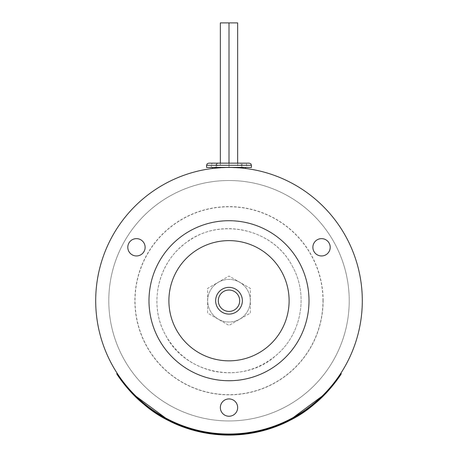 <?xml version="1.0" encoding="UTF-8"?>
<svg xmlns="http://www.w3.org/2000/svg" width="458" height="458" viewBox="0 0 458 458"><rect width="100%" height="100%" fill="white"/><g stroke="black" fill="none" stroke-linecap="round" stroke-linejoin="round"><path stroke-width="0.34" stroke-dasharray="2.29 1.72" d="M218.781 319.438A21.32 21.32 0 0 0 247.709 310.948A21.32 21.32 0 0 0 239.219 282.019A21.32 21.32 0 0 0 210.291 290.509A21.32 21.32 0 0 0 218.781 319.438A21.32 21.32 0 0 1 210.291 290.509A21.32 21.32 0 0 1 239.219 282.019A21.32 21.32 0 0 1 247.709 310.948A21.32 21.32 0 0 1 218.781 319.438M235.406 289.004A13.356 13.356 0 0 0 217.275 294.322A13.356 13.356 0 0 0 222.594 312.448A13.356 13.356 0 0 0 240.725 307.129A13.356 13.356 0 0 0 235.406 289.004A13.356 13.356 0 0 1 240.725 307.129A13.356 13.356 0 0 1 222.594 312.448A13.356 13.356 0 0 1 217.275 294.322A13.356 13.356 0 0 1 235.406 289.004A13.356 13.356 0 0 0 217.275 294.322A13.356 13.356 0 0 0 222.594 312.448A13.356 13.356 0 0 0 240.725 307.129A13.356 13.356 0 0 0 235.406 289.004A13.356 13.356 0 0 1 240.725 307.129A13.356 13.356 0 0 1 222.594 312.448A13.356 13.356 0 0 1 217.275 294.322A13.356 13.356 0 0 1 235.406 289.004A13.356 13.356 0 0 1 240.725 307.129A13.356 13.356 0 0 1 222.594 312.448A13.356 13.356 0 0 1 217.275 294.322A13.356 13.356 0 0 1 235.406 289.004M250.371 313.066L250.371 288.391L229 276.048L207.629 288.391L207.629 313.066L218.752 319.489L229 325.403L250.371 313.066L250.371 288.391L229 276.048L207.629 288.391L207.629 313.066L229 325.403L250.371 313.066M223.876 310.106A10.683 10.683 0 0 1 219.622 295.605A10.683 10.683 0 0 1 234.124 291.351A10.683 10.683 0 0 1 238.378 305.852A10.683 10.683 0 0 1 223.876 310.106M158.783 339.086A80.007 80.007 0 0 0 267.358 370.94A80.007 80.007 0 0 0 299.217 262.371A80.007 80.007 0 0 0 190.643 230.511A80.007 80.007 0 0 0 158.783 339.086A80.007 80.007 0 0 0 267.358 370.94A80.007 80.007 0 0 0 299.217 262.371A80.007 80.007 0 0 0 190.643 230.511A80.007 80.007 0 0 0 158.783 339.086A80.007 80.007 0 0 0 267.358 370.94A80.007 80.007 0 0 0 299.217 262.371A80.007 80.007 0 0 0 190.643 230.511A80.007 80.007 0 0 0 158.783 339.086A80.007 80.007 0 0 0 267.358 370.94A80.007 80.007 0 0 0 299.217 262.371A80.007 80.007 0 0 0 190.643 230.511A80.007 80.007 0 0 0 158.783 339.086A80.007 80.007 0 0 0 267.358 370.94A80.007 80.007 0 0 0 299.217 262.371A80.007 80.007 0 0 0 190.643 230.511A80.007 80.007 0 0 0 158.783 339.086A80.007 80.007 0 0 0 267.358 370.94A80.007 80.007 0 0 0 299.217 262.371A80.007 80.007 0 0 0 190.643 230.511A80.007 80.007 0 0 0 158.783 339.086A80.007 80.007 0 0 0 267.358 370.94A80.007 80.007 0 0 0 299.217 262.371A80.007 80.007 0 0 0 190.643 230.511A80.007 80.007 0 0 0 158.783 339.086M237.656 22.9L220.344 22.9M220.344 163.151L220.344 167.84L229 167.559L229 163.151L229 167.559L220.344 167.84M221.397 411.736A8.662 8.662 0 0 0 233.151 415.183A8.662 8.662 0 0 0 236.603 403.435A8.662 8.662 0 0 0 224.849 399.983A8.662 8.662 0 0 0 221.397 411.736A8.662 8.662 0 0 0 233.151 415.183A8.662 8.662 0 0 0 236.603 403.435A8.662 8.662 0 0 0 224.849 399.983A8.662 8.662 0 0 0 221.397 411.736M286.634 406.223A120.214 120.214 0 0 0 334.5 243.095A120.214 120.214 0 0 0 171.366 195.228A120.214 120.214 0 0 0 123.5 358.362A120.214 120.214 0 0 0 286.634 406.223A120.214 120.214 0 0 0 334.5 243.095A120.214 120.214 0 0 0 171.366 195.228A120.214 120.214 0 0 0 123.5 358.362A120.214 120.214 0 0 0 286.634 406.223M328.936 251.803A8.662 8.662 0 0 0 326.044 239.9A8.662 8.662 0 0 0 314.142 242.792A8.662 8.662 0 0 0 317.033 254.694A8.662 8.662 0 0 0 328.936 251.803A8.662 8.662 0 0 0 326.044 239.9A8.662 8.662 0 0 0 314.142 242.792A8.662 8.662 0 0 0 317.033 254.694A8.662 8.662 0 0 0 328.936 251.803M136.661 238.641A8.662 8.662 0 0 0 127.799 247.097A8.662 8.662 0 0 0 136.255 255.959A8.662 8.662 0 0 0 145.117 247.503A8.662 8.662 0 0 0 136.661 238.641A8.662 8.662 0 0 0 127.799 247.097A8.662 8.662 0 0 0 136.255 255.959A8.662 8.662 0 0 0 145.117 247.503A8.662 8.662 0 0 0 136.661 238.641M322.964 300.729A93.964 93.964 0 0 0 229 206.764A93.964 93.964 0 0 0 135.036 300.729A93.964 93.964 0 0 0 229 394.687A93.964 93.964 0 0 0 322.964 300.729M323.119 300.729A94.119 94.119 0 0 0 229 206.61A94.119 94.119 0 0 0 134.881 300.729A94.119 94.119 0 0 0 229 394.842A94.119 94.119 0 0 0 323.119 300.729M240.484 167.92L229 167.422L212.438 167.422L229 167.422L214.464 168.218M232.824 167.479L221.059 167.662M241.555 168.017L239.815 167.863M221.397 167.639C226.286 167.073 242.425 167.874 236.603 167.639C231.714 167.073 215.575 167.874 221.397 167.639L220.338 167.702L221.397 167.777C226.286 167.21 242.425 168.012 236.603 167.777C231.714 167.21 215.575 168.012 221.397 167.777M236.603 167.777L237.662 167.84L236.603 167.639M233.477 167.634L224.523 167.496A133.307 133.307 0 0 0 222.983 167.559L220.653 167.422L222.983 167.559C220.951 167.662 220.951 167.662 222.983 167.559C220.951 167.662 220.951 167.662 222.983 167.559A133.307 133.307 0 0 1 224.523 167.496L233.477 167.496A133.307 133.307 0 0 1 235.017 167.559A133.307 133.307 0 0 0 233.477 167.496L233.477 167.634A133.169 133.169 0 0 0 224.523 167.634A133.169 133.169 0 0 1 233.477 167.634L224.523 167.634L233.477 167.634M235.017 167.559L224.271 167.422L235.017 167.559C237.049 167.662 237.049 167.662 235.017 167.559C237.049 167.662 237.049 167.662 235.017 167.559M206.558 165.286L216.176 165.286A2.135 2.135 0 0 1 218.317 163.151A2.135 2.135 -90 0 0 216.176 165.286L216.176 167.422L216.176 165.286L241.824 165.286A2.135 2.135 0 0 0 239.683 163.151A2.135 2.135 -90 0 1 241.824 165.286L246.662 165.286L246.662 167.422L206.558 167.422M246.662 167.422L251.442 167.422M241.824 165.286L241.824 167.422L241.824 165.286M234.507 167.674C247.847 168.67 236.162 167.256 223.493 167.674C210.153 168.67 221.838 167.256 234.507 167.674L240.484 168.052L240.484 167.422L217.516 167.422L240.484 167.422C241.36 166.071 238.893 165.183 244.761 163.151L213.022 163.151A2.135 1.683 -90 0 0 211.338 165.286L211.338 167.422M251.442 165.286L246.662 165.286A2.135 1.683 90 0 0 244.978 163.151L249.301 163.151M208.699 163.151L213.022 163.151M236.557 163.151L213.239 163.151L237.656 163.151L237.656 167.84L229 167.559L237.656 167.84M223.493 167.674L217.516 168.052L217.516 167.422C217.258 164.828 215.833 163.403 213.239 163.151M236.603 411.736A8.662 8.662 0 0 0 233.151 399.983A8.662 8.662 0 0 0 221.397 403.435A8.662 8.662 0 0 0 224.849 415.183A8.662 8.662 0 0 0 236.603 411.736M143.858 242.792A8.662 8.662 0 0 0 131.956 239.9A8.662 8.662 0 0 0 129.064 251.803A8.662 8.662 0 0 0 140.967 254.694A8.662 8.662 0 0 0 143.858 242.792M321.745 255.959A8.662 8.662 0 0 0 330.201 247.097A8.662 8.662 0 0 0 321.339 238.641A8.662 8.662 0 0 0 312.883 247.503A8.662 8.662 0 0 0 321.745 255.959M281.75 271.909A60.107 60.107 0 0 0 200.18 247.978A60.107 60.107 0 0 0 176.25 329.542A60.107 60.107 0 0 0 257.82 353.479A60.107 60.107 0 0 0 281.75 271.909M112.015 364.637A133.307 133.307 0 0 0 292.908 417.713A133.307 133.307 0 0 0 345.985 236.82A133.307 133.307 0 0 0 165.092 183.744A133.307 133.307 0 0 0 112.015 364.637M210.268 433.783L198.4 431.556A133.839 133.839 0 0 1 195.44 430.823L195.44 430.823M211.132 433.903L211.132 433.634A133.839 133.839 0 0 1 208.172 433.205L208.172 433.468A133.839 133.839 0 0 0 211.132 433.903L208.178 433.468M196.31 431.047L199.585 431.825A133.839 133.839 0 0 0 206.987 433.279L208.172 433.468M199.585 431.562A133.839 133.839 0 0 0 206.987 433.01L208.172 433.205M208.178 433.205L198.4 431.287A133.839 133.839 0 0 1 195.44 430.554L196.31 430.778M196.333 430.783L198.228 431.247M267.684 429.386A133.839 133.839 0 0 0 282.494 423.948L270.649 428.453A133.839 133.839 0 0 0 282.494 423.948A133.839 133.839 0 0 1 267.684 429.386L267.684 429.386M270.649 428.453A133.839 133.839 0 0 0 279.529 425.196A133.839 133.839 0 0 1 270.649 428.453L270.649 428.19A133.839 133.839 0 0 0 279.529 424.927L279.529 424.927A133.839 133.839 0 0 1 270.649 428.19L270.649 428.453M282.494 423.679L282.494 423.679A133.839 133.839 0 0 1 267.684 429.117A133.839 133.839 0 0 0 282.494 423.679L282.494 423.679A133.839 133.839 0 0 1 270.649 428.19L282.494 423.679M261.175 430.909A133.839 133.839 0 0 0 266.207 429.558A133.839 133.839 0 0 1 261.175 430.909L261.175 431.178A133.839 133.839 0 0 0 266.207 429.827L257.276 432.077L266.207 429.827A133.839 133.839 0 0 1 261.175 431.178L251.7 433.159A133.839 133.839 0 0 1 248.734 433.634A133.839 133.839 0 0 0 251.7 433.159L261.175 430.909L254.74 432.604M266.207 429.558L257.276 432.077M251.7 432.89L251.7 432.896A133.839 133.839 0 0 1 248.74 433.371A133.839 133.839 0 0 0 251.7 432.896L254.74 432.335M259.514 431.31L257.276 431.814M185.032 427.669L193.957 430.434A133.839 133.839 0 0 1 188.925 428.957A133.839 133.839 0 0 0 193.957 430.434L185.032 427.669L193.957 430.165A133.839 133.839 0 0 1 188.925 428.694L179.45 425.591L188.925 428.694A133.839 133.839 0 0 0 193.957 430.165L176.49 424.371A133.839 133.839 0 0 0 179.45 425.591A133.839 133.839 0 0 1 176.49 424.371L176.49 424.102A133.839 133.839 0 0 0 179.45 425.322L187.803 428.333M182.496 426.759L179.45 425.322A133.839 133.839 0 0 1 176.49 424.102M182.496 426.495L188.925 428.694M185.032 427.406L192.91 429.873M174.641 423.564L170.571 421.406L175.008 423.461A133.839 133.839 0 0 0 283.674 423.158L288.116 421.068L284.046 423.255A133.839 133.839 0 0 1 174.641 423.564L170.571 421.669L174.641 423.295A133.839 133.839 0 0 0 284.046 422.992L288.116 421.068L284.046 423.255M228.307 434.831L228.307 435.1A133.839 133.839 0 0 1 225.347 435.048A133.839 133.839 0 0 0 228.307 435.1L216.462 434.51A133.839 133.839 0 0 0 225.347 435.048A133.839 133.839 0 0 1 213.502 434.201A133.839 133.839 0 0 0 216.462 434.51L228.307 434.831M227.941 434.831L227.317 434.819M172.019 422.362L171.458 421.829L175.008 423.461A133.839 133.839 0 0 0 283.674 423.158L287.229 421.503L283.674 423.421A133.839 133.839 0 0 1 175.008 423.724A133.839 133.839 0 0 0 283.674 423.421L286.668 422.041M230.677 434.825L233.637 435.02A133.839 133.839 0 0 1 230.677 435.089A133.839 133.839 0 0 0 233.603 435.02L230.677 434.825M243.41 434.052L233.603 434.757M243.416 434.052L233.637 435.02L246.37 433.966A133.839 133.839 0 0 1 243.41 434.321M213.502 433.932L216.462 434.247M172.076 422.39L174.252 423.387M286.605 422.07L284.447 423.077M243.416 434.321A133.839 133.839 0 0 0 246.37 433.966L246.37 433.703M216.176 165.286A2.135 2.135 0 0 1 218.317 163.151L216.789 163.787L216.176 165.286M292.301 266.15C308.566 294.7 301.645 333.739 276.558 354.956C244.114 385.447 185.69 375.096 165.699 335.308C149.222 306.419 156.562 266.819 182.301 245.757C214.916 216.096 272.481 226.762 292.301 266.15C308.778 295.038 301.438 334.632 275.699 355.7C257.602 370.385 237.095 375.594 214.184 371.318C192.766 366.389 176.605 354.389 165.699 335.308C147.253 303.351 158.852 258.673 190.511 239.723C223.916 217.31 274.016 230.311 292.301 266.15M229 163.151L229 167.559L229 163.151M221.454 167.639L220.653 167.422M236.546 167.639L237.347 167.422"/><path stroke-width="0.69" d="M234.124 291.351A10.683 10.683 0 0 1 238.378 305.852A10.683 10.683 0 0 1 223.876 310.106A10.683 10.683 0 0 1 219.622 295.605A10.683 10.683 0 0 1 234.124 291.351M235.406 289.004A13.356 13.356 0 0 1 240.725 307.129A13.356 13.356 0 0 1 222.594 312.448A13.356 13.356 0 0 1 217.275 294.322A13.356 13.356 0 0 1 235.406 289.004M220.344 163.151L220.344 22.9L229 22.9L229 163.151L229 22.9L237.656 22.9L237.656 163.151L244.761 163.151L236.557 163.151M221.059 167.662L212.438 168.458L212.438 167.422M240.484 167.92L245.225 168.412M245.488 168.447L241.555 168.017M239.815 167.863L232.824 167.479M251.442 165.286L251.442 167.422L206.558 167.422L206.558 165.286L207.176 163.787L208.699 163.151L249.301 163.151L250.824 163.787L251.442 165.286L206.558 165.286M129.064 251.803A8.662 8.662 0 0 1 131.956 239.9A8.662 8.662 0 0 1 143.858 242.792A8.662 8.662 0 0 1 140.967 254.694A8.662 8.662 0 0 1 129.064 251.803M236.603 411.736A8.662 8.662 0 0 1 224.849 415.183A8.662 8.662 0 0 1 221.397 403.435A8.662 8.662 0 0 1 233.151 399.983A8.662 8.662 0 0 1 236.603 411.736M321.745 255.959A8.662 8.662 0 0 1 312.883 247.503A8.662 8.662 0 0 1 321.339 238.641A8.662 8.662 0 0 1 330.201 247.097A8.662 8.662 0 0 1 321.745 255.959M158.783 339.086A80.007 80.007 0 0 0 267.358 370.94A80.007 80.007 0 0 0 299.217 262.371A80.007 80.007 0 0 0 190.643 230.511A80.007 80.007 0 0 0 158.783 339.086M281.75 271.909A60.107 60.107 0 0 0 200.18 247.978A60.107 60.107 0 0 0 176.25 329.542A60.107 60.107 0 0 0 257.82 353.479A60.107 60.107 0 0 0 281.75 271.909M112.015 364.637A133.307 133.307 0 0 0 292.908 417.713A133.307 133.307 0 0 0 345.985 236.82A133.307 133.307 0 0 0 165.092 183.744A133.307 133.307 0 0 0 112.015 364.637M211.132 433.903L210.268 433.783M208.172 433.468L206.987 433.279M198.4 431.556L199.585 431.825M195.44 430.823L196.31 431.047M213.502 433.932L207.732 433.131M261.175 430.909L251.7 432.896M266.207 429.558L259.514 431.31M187.803 428.333L188.925 428.694M192.91 429.873L206.987 433.01M116.801 373.47C117.248 374.575 133.198 398.844 155.938 412.813C176.313 426.564 200.667 433.818 229 434.568C257.333 433.818 281.687 426.564 302.062 412.813C324.802 398.844 340.752 374.575 341.199 373.47L336.928 380.14L325.77 393.451L288.116 421.337L284.046 423.255A133.839 133.839 0 0 1 174.641 423.564L170.571 421.669L132.431 393.662L121.13 380.22L116.801 373.47C117.248 374.575 133.198 398.844 155.938 412.813C176.313 426.564 200.667 433.818 229 434.568C257.333 433.818 281.687 426.564 302.062 412.813C324.802 398.844 340.752 374.575 341.199 373.47M174.641 423.564L174.641 423.295A133.839 133.839 0 0 0 229 434.831L257.516 431.762L283.674 423.158M116.801 373.957C116.979 374.335 127.879 391.418 143.543 404.002C165.235 422.992 193.717 433.268 229 434.831L227.941 434.831M227.317 434.819L224.975 434.774M176.49 424.102L175.008 423.461M284.046 423.255L284.046 422.992A133.839 133.839 0 0 1 229 434.831C264.283 433.268 292.765 422.992 314.457 404.002C330.121 391.418 341.021 374.335 341.199 373.957M243.41 434.052L246.37 433.703M216.462 434.247L225.347 434.785M174.252 423.387L175.008 423.724M284.447 423.077L283.674 423.421M243.41 434.321L233.603 435.02M229 22.9L229 163.151L229 22.9M245.562 167.422L245.562 168.458"/></g></svg>
